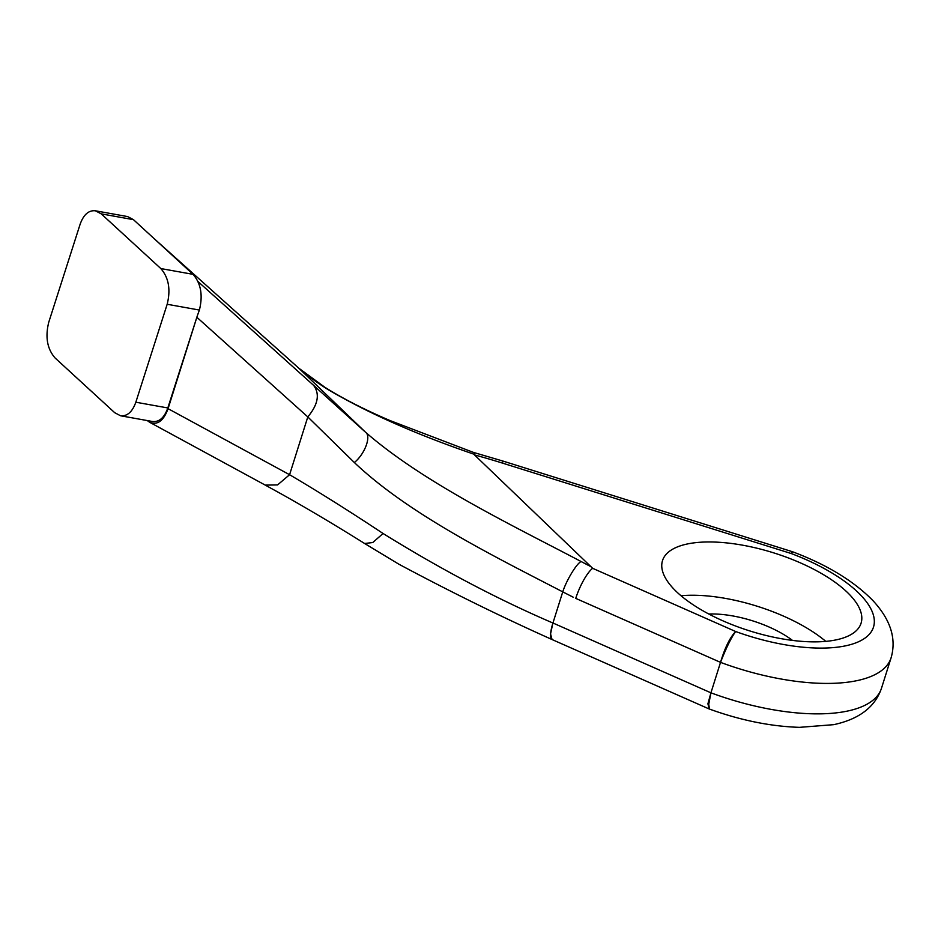 <?xml version="1.0" encoding="UTF-8"?>
<svg xmlns="http://www.w3.org/2000/svg" width="938" height="938" viewBox="0 0 938 938"><rect width="100%" height="100%" fill="white"/><g stroke="black" fill="none" stroke-linecap="round" stroke-linejoin="round"><path stroke-width="1.41" d="M553.936 623.453C498.219 599.57 441.27 569.589 383.079 533.499C349.698 511.351 318.533 491.77 289.584 474.71L168.066 408.675L197.343 315.719L167.82 407.96C164.361 417.656 159.272 422.182 152.554 421.514L120.533 415.769L114.694 412.685L55.108 357.999C47.217 348.948 45.094 337.047 48.741 322.285L80.093 224.334C83.552 214.638 88.653 210.124 95.383 210.792L101.234 213.864L160.82 268.561C168.699 277.601 170.822 289.514 167.175 304.264L199.395 310.056L197.343 315.719M168.066 408.675C163.575 420.904 157.42 425.43 149.623 422.264L147.243 420.552M354.329 462.516L307.805 416.918L289.584 474.71L277.578 484.923L265.266 485.11L149.623 422.264M573.13 597.154L562.753 591.866C496.46 557.465 409.507 514.892 354.353 462.528C364.964 453.922 371.518 436.053 365.492 432.184C424.386 483.48 514.692 526.453 581.161 561.557L590.917 566.658M196.874 317.29L307.805 416.918C318.099 404.524 320.022 393.995 313.597 385.354L198.035 281.564M167.175 304.264L135.834 402.214C132.364 411.911 127.263 416.425 120.533 415.769M383.079 533.499L372.761 542.527L364.612 543.501C335.312 525.163 307.652 508.713 281.623 494.138L265.266 485.11M720.525 662.369A143.139 56.128 17.5 0 0 891.1 657.784L881.497 688.222C875.084 707.041 859.161 719.176 833.718 724.664L799.539 727.349C770.614 726.434 740.586 720.337 709.456 709.069L708.753 704.239L710.934 692.819L720.525 662.369C724.875 647.806 729.916 637.523 735.638 631.509C731.054 637.981 726.024 648.264 720.525 662.369L575.744 598.385A26.03 6.531 -66.2 0 1 592.664 568.322L474.452 454.883A26.03 2.298 -74.7 0 0 474.159 452.62M881.497 688.222A143.139 56.128 -162.5 0 1 710.934 692.819L552.892 622.973L550.559 633.924L552.048 639.528C501.783 617.052 450.744 591.96 398.943 564.242L364.601 543.489M365.421 432.125L313.597 385.354M101.234 213.864L133.454 219.656L193.04 274.342C200.931 283.393 203.042 295.294 199.395 310.056M133.454 219.656L127.603 216.572L95.383 210.792M473.643 454.098C415.722 434.247 367.075 412.661 327.69 389.352A477.125 343.988 -46.2 0 1 299.269 368.634L365.492 432.184M710.934 692.819L707.909 703.805L709.198 708.894M154.618 239.073L299.269 368.634A26.03 18.01 -49.9 0 0 298.952 368.341A26.03 18.01 -49.9 0 0 298.671 368.095L327.69 389.352M891.1 657.784C896.634 638.696 890.561 619.608 872.856 600.531C853.627 580.939 826.917 564.699 792.739 551.825L791.168 553.502L792.188 551.638L503.003 461.086L502.428 463.091A320.972 125.856 17.5 0 0 474.452 454.883M841.198 586.942A104.106 40.815 -162.5 0 1 861.072 623.207A104.106 40.815 -162.5 0 1 749.509 630.84A104.106 40.815 -162.5 0 1 662.509 560.607A104.106 40.815 -162.5 0 1 735.544 544.028A104.106 40.815 -162.5 0 1 841.198 586.942M708.835 614.027A65.062 25.514 -162.5 0 1 792.481 640.396M680.988 595.724A104.106 40.815 -162.5 0 1 824.396 640.22A104.106 40.815 -162.5 0 1 825.78 641.369M708.8 708.811L552.142 639.575A26.03 6.531 113.8 0 1 552.939 622.996L562.753 591.866C566.306 580.481 576.929 562.999 581.161 561.557M135.834 402.214L167.82 407.96M160.82 268.561L193.04 274.342M502.428 463.091L791.168 553.502A117.109 45.915 17.5 0 1 870.851 632.364A117.109 45.915 17.5 0 1 735.638 631.509L592.664 568.322M298.952 368.341L154.16 238.662M708.8 708.8L709.456 709.069M473.397 452.386L389.997 420.552C364.847 409.789 343.414 398.873 325.709 387.793M474.136 452.608L503.003 461.086"/></g></svg>
